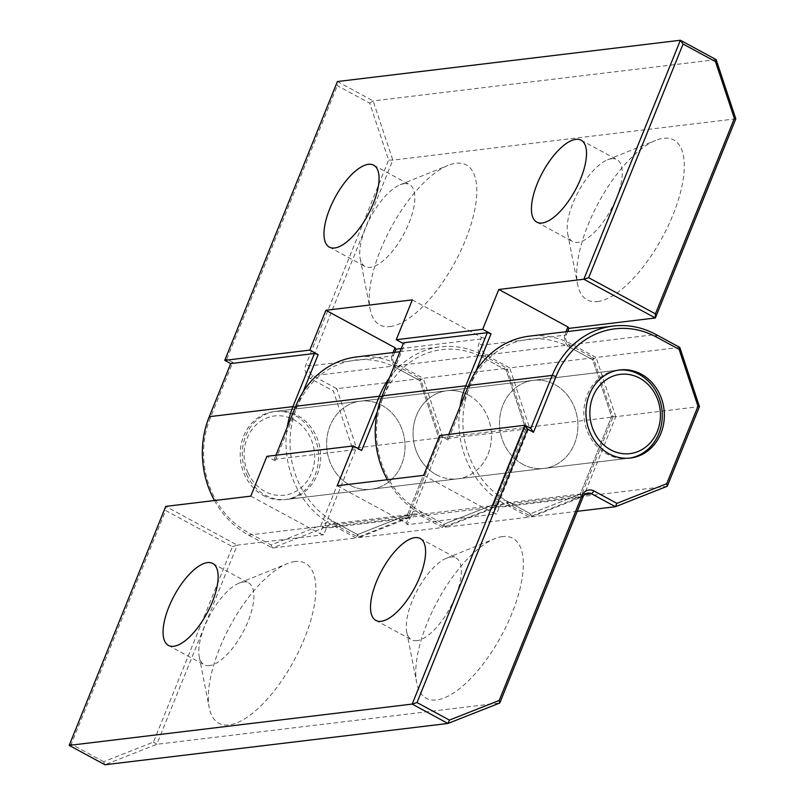 <?xml version="1.0" encoding="UTF-8"?>
<svg xmlns="http://www.w3.org/2000/svg" width="805" height="805" viewBox="0 0 805 805"><rect width="100%" height="100%" fill="white"/><g stroke="black" fill="none" stroke-linecap="round" stroke-linejoin="round"><path stroke-width="0.6" stroke-dasharray="4.03 3.02" d="M475.997 371.035L469.567 386.923A85.763 75.66 83.1 0 0 507.593 501.384L530.445 513.771L580.274 494.109L580.828 496.675L497.158 506.748L529.338 427.083L613.008 417.01L580.828 496.675L528.976 517.122L505.138 504.212A88.721 78.266 -96.9 0 1 460.118 406.394M567.636 331.539L566.227 335.021A7.396 6.521 83.1 0 0 569.507 344.892L593.345 357.802L509.676 367.875L485.838 354.965A7.396 6.521 -96.9 0 1 482.557 345.093L485.234 338.452L401.242 348.565M403.285 343.524L404.583 344.228L403.587 342.769M387.366 479.72A88.721 78.266 83.1 0 0 421.458 514.284L445.306 527.195L528.976 517.122L530.445 513.771L507.593 501.384A10.354 9.127 83.1 0 0 495.498 506.164L492.811 512.805L496.574 513.922L499.261 507.291A7.396 6.521 -96.9 0 1 504.333 503.175A7.396 6.521 -96.9 0 1 507.905 503.88L531.743 516.79L577.235 511.316M337.235 485.747L406.374 523.21L409.051 516.569A10.354 9.127 -96.9 0 1 421.156 511.799L444.008 524.176L445.306 527.195L497.158 506.748L493.827 504.514L444.008 524.176L421.156 511.799A85.763 75.66 -96.9 0 1 383.13 397.338L404.583 344.228M389.368 377.958A88.721 78.266 -96.9 0 1 440.275 346.864A88.721 78.266 -96.9 0 1 483.07 355.297L506.909 368.207L526.571 427.415L494.391 507.08L410.711 517.152L442.901 437.487L526.571 427.415L525.122 427.053L529.338 427.083L509.676 367.875L506.224 370.169L525.122 427.053L493.827 504.514L525.122 427.053L506.224 370.169L483.372 357.782L506.224 370.169L506.909 368.207L423.229 378.28L399.391 365.369A88.721 78.266 83.1 0 0 356.605 356.937M448.788 434.428L447.117 438.574L448.113 440.033L469.567 386.923A85.763 75.66 -96.9 0 1 569.819 347.378L592.671 359.755L593.345 357.802L613.008 417.01L611.569 416.648L592.671 359.755L569.819 347.378A10.354 9.127 -96.9 0 1 565.231 333.562L565.965 331.741M303.113 391.844L296.693 407.743A85.763 75.66 83.1 0 0 334.709 522.204L357.561 534.58L407.39 514.918L407.944 517.484L324.274 527.557L356.464 447.892L440.134 437.819L407.944 517.484L356.092 537.941L332.254 525.021A88.721 78.266 -96.9 0 1 287.234 427.214M394.762 352.349L393.353 355.83A7.396 6.521 83.1 0 0 396.624 365.701L420.462 378.612L336.792 388.684L312.954 375.774A7.396 6.521 -96.9 0 1 309.673 365.903L392.82 160.115L373.158 100.917L337.396 81.536L337.325 85.652L369.706 103.201L388.614 160.094L305.91 364.786A10.354 9.127 83.1 0 0 310.499 378.592L333.351 390.978L352.248 447.872L320.954 525.333L271.124 544.985L248.272 532.608A85.763 75.66 -96.9 0 1 210.256 418.147L232.786 362.381L226.819 359.151L337.325 85.652M597.501 301.573A90.945 36.326 -61.6 0 0 675.747 207.68A90.945 36.326 -61.6 0 0 655.572 140.412A90.945 36.326 -61.6 0 0 598.558 202.619A90.945 36.326 -61.6 0 0 577.588 284.356A90.945 36.326 -61.6 0 0 597.501 301.573M390.053 326.548A90.945 36.326 -61.6 0 0 468.289 232.655A90.945 36.326 -61.6 0 0 448.113 165.387A90.945 36.326 -61.6 0 0 391.099 227.594A90.945 36.326 -61.6 0 0 370.129 309.331A90.945 36.326 -61.6 0 0 390.053 326.548M735.81 118.828L392.82 160.115L388.614 160.094M716.148 59.62L373.158 100.917L369.706 103.201M214.482 500.529A88.721 78.266 83.1 0 0 248.584 535.094L272.422 548.014L356.092 537.941L357.561 534.58L334.709 522.204A10.354 9.127 83.1 0 0 322.614 526.973L319.937 533.614L323.701 534.741L326.377 528.1A7.396 6.521 -96.9 0 1 331.459 523.985A7.396 6.521 -96.9 0 1 335.021 524.689L358.859 537.609L442.539 527.537L418.701 514.616A7.396 6.521 83.1 0 0 415.128 513.912A7.396 6.521 83.1 0 0 410.057 518.028L407.37 524.669L496.574 513.922M263.295 495.427A44.366 39.133 83.1 0 0 284.688 499.643A44.366 39.133 83.1 0 0 318.237 450.921A44.366 39.133 83.1 0 0 274.082 411.556A44.366 39.133 83.1 0 0 240.574 447.952A44.366 39.133 83.1 0 0 263.295 495.427M271.124 544.985L272.422 548.014L324.274 527.557L320.954 525.333M352.248 447.872L356.464 447.892L336.792 388.684L333.351 390.978M275.914 455.238L274.233 459.383L275.24 460.842L296.693 407.743A85.763 75.66 -96.9 0 1 396.935 368.187L419.787 380.574L420.462 378.612L440.134 437.819L438.685 437.467L419.787 380.574L396.935 368.187A10.354 9.127 -96.9 0 1 392.347 354.371L393.092 352.55M522.616 464.213A44.366 39.133 83.1 0 0 544.009 468.43A44.366 39.133 83.1 0 0 577.557 419.707A44.366 39.133 83.1 0 0 533.403 380.342A44.366 39.133 83.1 0 0 499.895 416.738A44.366 39.133 83.1 0 0 522.616 464.213A44.366 39.133 83.1 0 0 544.009 468.43A44.366 39.133 83.1 0 0 577.517 432.023A44.366 39.133 83.1 0 0 554.796 384.559A44.366 39.133 83.1 0 0 533.403 380.342A44.366 39.133 83.1 0 0 499.895 416.738A44.366 39.133 83.1 0 0 522.616 464.213M667.265 486.26L583.595 496.333L580.274 494.109L611.569 416.648L580.274 494.109L530.445 513.771L531.743 516.79L583.595 496.333L615.775 416.678L699.454 406.606M412.341 299.873L481.471 337.335L478.784 343.966A10.354 9.127 83.1 0 0 483.372 357.782A85.763 75.66 83.1 0 0 383.13 397.338L377.314 411.727M485.234 338.452L481.471 337.335M436.169 474.618A44.366 39.133 83.1 0 0 457.562 478.834A44.366 39.133 83.1 0 0 491.12 430.112A44.366 39.133 83.1 0 0 446.966 390.747A44.366 39.133 83.1 0 0 413.458 427.143A44.366 39.133 83.1 0 0 436.169 474.618M381.922 405.368A44.366 39.133 -96.9 0 1 404.633 452.843A44.366 39.133 -96.9 0 1 371.125 489.239A44.366 39.133 -96.9 0 1 349.732 485.023A44.366 39.133 -96.9 0 1 327.021 437.548A44.366 39.133 -96.9 0 1 360.519 401.152A44.366 39.133 -96.9 0 1 381.922 405.368A44.366 39.133 -96.9 0 1 404.633 452.843A44.366 39.133 -96.9 0 1 371.125 489.239A44.366 39.133 -96.9 0 1 326.971 449.874A44.366 39.133 -96.9 0 1 360.519 401.152A44.366 39.133 -96.9 0 1 381.922 405.368M407.39 514.918L438.685 437.467L407.39 514.918L357.561 534.58L358.859 537.609L410.711 517.152L407.39 514.918M224.746 360.348L226.819 359.151M230.713 363.578L232.786 362.381M404.18 183.701A46.579 18.606 118.4 0 1 409.473 184.566A46.579 18.606 118.4 0 1 406.535 228.67A46.579 18.606 118.4 0 1 370.381 267.341A46.579 18.606 118.4 0 1 365.088 266.475A46.579 18.606 118.4 0 1 360.177 258.526A46.579 18.606 118.4 0 1 365.5 228.147A46.579 18.606 118.4 0 1 400.125 184.798A46.579 18.606 118.4 0 1 404.18 183.701M611.629 158.726A46.579 18.606 118.4 0 1 616.922 159.591A46.579 18.606 118.4 0 1 613.994 203.695A46.579 18.606 118.4 0 1 577.839 242.375A46.579 18.606 118.4 0 1 572.546 241.5A46.579 18.606 118.4 0 1 567.636 233.551A46.579 18.606 118.4 0 1 572.949 203.172A46.579 18.606 118.4 0 1 607.584 159.823A46.579 18.606 118.4 0 1 611.629 158.726M361.676 450.438L357.903 449.311L358.215 448.566M274.233 459.383L357.903 449.311M275.24 460.842L266.888 456.324M442.901 437.487L423.229 378.28L419.787 380.574L438.685 437.467L442.901 437.487M494.391 507.08L442.539 527.537L444.008 524.176L493.827 504.514L494.391 507.08M295.103 561.548A90.945 36.326 -61.6 0 0 287.194 563.691A90.945 36.326 -61.6 0 0 230.18 625.898A90.945 36.326 -61.6 0 0 209.209 707.635A90.945 36.326 -61.6 0 0 290.142 667.426A90.945 36.326 -61.6 0 0 295.103 561.548M502.562 536.573A90.945 36.326 -61.6 0 0 494.642 538.716A90.945 36.326 -61.6 0 0 437.628 600.922A90.945 36.326 -61.6 0 0 416.658 682.66A90.945 36.326 -61.6 0 0 497.601 642.45A90.945 36.326 -61.6 0 0 502.562 536.573M103.654 761.721L71.263 744.182L165.669 510.511L232.424 546.676L153.473 742.069L103.654 761.721L104.942 764.75L156.794 744.293L499.784 703.007M153.473 742.069L156.794 744.293L237.264 545.146L323.701 534.741M447.117 438.574L530.787 428.502M448.113 440.033L439.772 435.515M679.782 347.398L596.113 357.47L572.275 344.56A88.721 78.266 83.1 0 0 529.479 336.128M615.775 416.678L596.113 357.47L592.671 359.755L611.569 416.648L615.775 416.678M232.424 546.676L237.264 545.146L165.739 506.395L165.669 510.511M250.798 496.152L319.937 533.614M423.682 475.342L492.811 512.805M407.37 524.669L406.374 523.21M468.359 394.963A44.366 39.133 -96.9 0 1 491.07 442.438A44.366 39.133 -96.9 0 1 457.562 478.834A44.366 39.133 -96.9 0 1 413.408 439.47A44.366 39.133 -96.9 0 1 446.966 390.747A44.366 39.133 -96.9 0 1 468.359 394.963M71.263 744.182L69.19 745.38M416.91 640.669A46.579 18.606 118.4 0 1 411.627 639.804A46.579 18.606 118.4 0 1 406.706 631.855A46.579 18.606 118.4 0 1 417.453 589.985A46.579 18.606 118.4 0 1 446.654 558.127A46.579 18.606 118.4 0 1 450.709 557.03A46.579 18.606 118.4 0 1 456.002 557.895A46.579 18.606 118.4 0 1 455.59 596.233A46.579 18.606 118.4 0 1 416.91 640.669M209.461 665.644A46.579 18.606 118.4 0 1 204.168 664.779A46.579 18.606 118.4 0 1 199.258 656.83A46.579 18.606 118.4 0 1 209.994 614.96A46.579 18.606 118.4 0 1 239.206 583.102A46.579 18.606 118.4 0 1 243.251 582.005A46.579 18.606 118.4 0 1 248.544 582.87A46.579 18.606 118.4 0 1 248.141 621.198A46.579 18.606 118.4 0 1 209.461 665.644M629.409 458.136A44.366 39.133 -96.9 0 1 628.373 458.276A44.366 39.133 -96.9 0 1 588.224 433.362A44.366 39.133 -96.9 0 1 617.767 370.179A44.366 39.133 -96.9 0 1 618.804 370.079M246.622 474.487A44.366 39.133 83.1 0 0 286.761 499.392A44.366 39.133 83.1 0 0 320.31 450.669A44.366 39.133 83.1 0 0 276.155 411.305A44.366 39.133 83.1 0 0 246.622 474.487M248.031 472.827A39.928 35.219 -96.9 0 1 281.046 415.853A39.928 35.219 -96.9 0 1 309.09 478.12A39.928 35.219 -96.9 0 1 248.031 472.827M310.499 378.592L312.954 375.774L396.624 365.701L396.935 368.187L399.391 365.369L483.07 355.297L483.372 357.782L485.838 354.965L569.507 344.892L569.819 347.378L572.275 344.56L655.944 334.488M584.712 494.632L507.905 503.88L507.593 501.384L505.138 504.212L421.458 514.284L421.156 511.799L418.701 514.616L335.021 524.689L334.709 522.204L332.254 525.021L248.584 535.094L248.272 532.608M565.231 333.562L566.227 335.021L482.557 345.093L478.784 343.966M392.347 354.371L393.353 355.83L309.673 365.903L305.91 364.786M468.57 385.474L469.567 386.923L468.148 386.501M295.687 406.284L296.693 407.743L295.274 407.32M382.134 395.879L383.13 397.338L381.721 396.915M209.25 416.688L210.256 418.147M322.614 526.973L326.377 528.1L410.057 518.028L409.051 516.569M495.498 506.164L499.261 507.291L582.931 497.218M284.688 499.643L630.446 458.025M274.082 411.556L619.84 369.938M329.336 247.105L365.088 266.475M373.711 165.196L409.473 184.566M536.784 222.13L572.546 241.5M581.17 140.221L616.922 159.591M567.636 233.551L577.588 284.356M607.584 159.823L655.572 140.412M360.177 258.526L370.129 309.331M400.125 184.798L448.113 165.387M399.974 351.715L440.275 346.864M415.128 513.912L331.459 523.985M588.012 493.103L504.333 503.175M375.865 620.434L411.627 639.804M420.24 538.525L456.002 557.895M168.406 645.409L204.168 664.779M212.792 563.5L248.544 582.87M199.258 656.83L209.209 707.635M239.206 583.102L287.194 563.691M406.706 631.855L416.658 682.66M446.654 558.127L494.642 538.716M617.767 370.179L276.155 411.305M628.373 458.276L286.761 499.392"/><path stroke-width="1.21" d="M460.118 406.394A88.721 78.266 -96.9 0 1 465.803 385.806L487.256 332.696L491.03 333.823L482.688 329.305L396.241 339.71L403.285 343.524M487.256 332.696L403.587 342.769L382.134 395.879A88.721 78.266 83.1 0 0 387.366 479.72M482.688 329.305L498.778 289.468L583.836 279.234L680.386 40.25L716.148 59.62L735.81 118.828L655.351 317.975L568.914 328.38L567.636 331.539M401.242 348.565L396.03 349.199L394.762 352.349M683.083 44.034L588.676 277.705L655.421 313.87L734.371 118.466L715.464 61.583L683.083 44.034L680.386 40.25L337.396 81.536L224.746 360.348L230.713 363.578L209.25 416.688A88.721 78.266 83.1 0 0 214.482 500.529M575.877 139.356A46.579 18.606 118.4 0 1 581.17 140.221A46.579 18.606 118.4 0 1 575.334 190.04A46.579 18.606 118.4 0 1 536.784 222.13A46.579 18.606 118.4 0 1 539.722 178.026A46.579 18.606 118.4 0 1 575.877 139.356M368.418 164.331A46.579 18.606 118.4 0 1 373.711 165.196A46.579 18.606 118.4 0 1 367.885 215.016A46.579 18.606 118.4 0 1 329.336 247.105A46.579 18.606 118.4 0 1 332.274 203.001A46.579 18.606 118.4 0 1 368.418 164.331M287.234 427.214A88.721 78.266 -96.9 0 1 292.929 406.616L314.383 353.506L318.146 354.633L309.804 350.115L224.746 360.348M309.804 350.115L325.894 310.277L412.341 299.873L396.241 339.71M314.383 353.506L230.713 363.578M655.421 313.87L655.351 317.975L583.836 279.234L588.676 277.705M498.778 289.468L567.907 326.931L568.914 328.38M565.965 331.741L567.907 326.931M491.03 333.823L475.997 371.035M325.894 310.277L395.034 347.74L396.03 349.199M318.146 354.633L303.113 391.844M393.092 352.55L395.034 347.74M715.464 61.583L716.148 59.62M735.81 118.828L734.371 118.466M69.19 745.38L104.942 764.75L447.942 723.464L412.18 704.083L69.19 745.38L165.739 506.395L250.798 496.152L266.888 456.324L353.335 445.92L361.676 450.438L377.314 411.727M358.215 448.566L379.366 396.211A88.721 78.266 -96.9 0 1 389.368 377.958M399.974 351.715L356.605 356.937A88.721 78.266 83.1 0 0 295.687 406.284L275.914 455.238M417.02 702.554L412.18 704.083L524.83 425.271L530.787 428.502L552.24 375.402A88.721 78.266 -96.9 0 1 613.158 326.055A88.721 78.266 -96.9 0 1 655.944 334.488L679.782 347.398L699.454 406.606L667.265 486.26L615.412 506.717L591.574 493.807A7.396 6.521 83.1 0 0 588.012 493.103A7.396 6.521 83.1 0 0 582.931 497.218L499.784 703.007L447.942 723.464L449.411 720.103L499.231 700.451L581.935 495.759A10.354 9.127 -96.9 0 1 594.03 490.98L616.882 503.367L666.711 483.704L698.005 406.243L679.108 349.35L656.256 336.973A85.763 75.66 83.1 0 0 556.014 376.519L533.484 432.285L527.517 429.055L417.02 702.554L449.411 720.103M577.235 511.316L615.412 506.717L616.882 503.367M173.699 646.274A46.579 18.606 118.4 0 1 168.406 645.409A46.579 18.606 118.4 0 1 174.242 595.589A46.579 18.606 118.4 0 1 212.792 563.5A46.579 18.606 118.4 0 1 209.853 607.604A46.579 18.606 118.4 0 1 173.699 646.274M381.157 621.299A46.579 18.606 118.4 0 1 375.865 620.434A46.579 18.606 118.4 0 1 381.691 570.614A46.579 18.606 118.4 0 1 420.24 538.525A46.579 18.606 118.4 0 1 417.302 582.629A46.579 18.606 118.4 0 1 381.157 621.299M353.335 445.92L337.235 485.747L423.682 475.342L439.772 435.515L524.83 425.271L527.517 429.055M613.158 326.055L529.479 336.128A88.721 78.266 83.1 0 0 468.57 385.474L448.788 434.428M641.233 374.144A44.366 39.133 -96.9 0 1 663.954 421.619A44.366 39.133 -96.9 0 1 630.446 458.025A44.366 39.133 -96.9 0 1 586.292 418.66A44.366 39.133 -96.9 0 1 619.84 369.938A44.366 39.133 -96.9 0 1 641.233 374.144M530.787 428.502L533.484 432.285M499.231 700.451L499.784 703.007M679.782 347.398L679.108 349.35M699.454 406.606L698.005 406.243M667.265 486.26L666.711 483.704M618.804 370.079A44.366 39.133 -96.9 0 1 661.921 409.554A44.366 39.133 -96.9 0 1 629.409 458.136M593.788 431.198A39.928 35.219 83.1 0 0 654.847 436.501A39.928 35.219 83.1 0 0 626.803 374.234A39.928 35.219 83.1 0 0 593.788 431.198M468.148 386.501L465.803 385.806L382.134 395.879M295.274 407.32L292.929 406.616L209.25 416.688M295.687 406.284L379.366 396.211L381.721 396.915M594.03 490.98L591.574 493.807L584.712 494.632M468.57 385.474L552.24 375.402L556.014 376.519M655.944 334.488L656.256 336.973M581.935 495.759L582.931 497.218"/></g></svg>
